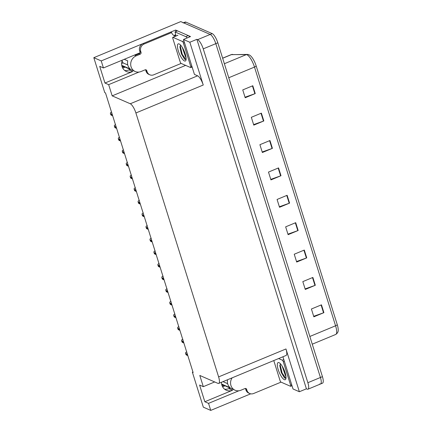 <?xml version="1.0" encoding="UTF-8"?>
<svg xmlns="http://www.w3.org/2000/svg" width="432" height="432" viewBox="0 0 432 432"><rect width="100%" height="100%" fill="white"/><g stroke="black" fill="none" stroke-linecap="round" stroke-linejoin="round"><path stroke-width="0.65" d="M139.925 52.915A9.11 8.327 113.6 0 0 138.71 53.314L103.432 67.954L101.223 60.912L93.814 57.683L180.765 21.6L210.184 34.441A8.537 2.511 67.5 0 1 215.811 43.654L320.431 377.487A8.537 2.511 67.5 0 1 320.528 383.989A8.537 2.511 67.5 0 1 319.707 383.929M103.432 67.954L99.727 66.339L104.954 83.03L132.7 71.518A9.11 8.327 -66.4 0 1 126.441 71.523A9.11 8.327 -66.4 0 1 122.045 66.512A9.11 8.327 -66.4 0 1 122.342 60.107M192.953 371.984L192.386 372.217L203.337 407.165L210.746 410.4L208.537 403.358L204.833 401.744L232.578 390.231A9.11 8.327 -66.4 0 1 226.319 390.231A9.11 8.327 -66.4 0 1 221.918 385.22A9.11 8.327 -66.4 0 1 221.508 382.25M176.056 31.482L175.608 30.046L190.528 36.558L183.492 39.479L194.443 74.428L197.618 75.816A8.537 2.511 -112.5 0 1 203.245 85.023L189.842 42.25L183.492 39.479M192.267 67.489L191.635 67.214M282.922 356.767L293.015 388.967L299.365 391.738L285.962 348.964A8.537 2.511 -112.5 0 1 286.06 355.466L218.711 383.411A8.537 2.511 -112.5 0 0 218.614 376.909L135.896 112.973A8.537 2.511 -112.5 0 0 130.27 103.761L112.174 95.861L185.63 65.383M306.401 388.816L196.879 39.334L197.618 39.658A8.537 2.511 67.5 0 1 203.245 48.865L307.865 382.703A8.537 2.511 67.5 0 1 307.962 389.205A8.537 2.511 67.5 0 1 307.141 389.14L306.401 388.816L299.365 391.738M210.746 410.4L250.7 393.822M101.223 60.912L175.608 30.046M189.842 42.25L196.879 39.334M130.286 69.368L128.995 69.903A9.11 8.327 -66.4 0 1 124.697 70.465M230.159 388.076L228.874 388.611A9.11 8.327 -66.4 0 1 224.575 389.173M93.814 57.683L104.765 92.632L105.511 92.95L193.126 372.541L192.386 372.217M214.677 381.947L203.31 386.667L199.795 375.451L217.89 383.351A8.537 2.511 -112.5 0 0 218.711 383.411M112.174 95.861L108.659 84.65L138.996 72.058M208.537 403.358L238.874 390.771M104.954 83.03L108.659 84.65M204.833 401.744L199.606 385.047L203.31 386.667M183.119 22.923A8.537 2.511 67.5 0 1 183.94 22.988L210.184 34.441A8.537 2.511 67.5 0 1 215.811 43.654L320.431 377.487A8.537 2.511 67.5 0 1 320.528 383.989L307.962 389.205M252.796 85.747L242.746 89.921L245.198 97.745L255.247 93.571L252.796 85.747M245.03 97.222L254.885 93.712A2.279 0.637 -17.4 0 0 255.247 93.571M261.376 113.135L251.327 117.304L253.778 125.129L263.828 120.96L261.376 113.135M253.616 124.605L263.466 121.095A2.279 0.637 -17.4 0 0 263.828 120.96M269.962 140.519L259.907 144.693L262.359 152.512L272.414 148.343L269.962 140.519M262.197 151.994L272.052 148.484A2.279 0.637 -17.4 0 0 272.414 148.343M278.543 167.902L268.488 172.076L270.94 179.901L280.994 175.727L278.543 167.902M270.778 179.377L280.633 175.867A2.279 0.637 -17.4 0 0 280.994 175.727M321.451 304.83L311.402 308.999L313.853 316.823L323.903 312.655L321.451 304.83M313.686 316.3L323.541 312.795A2.279 0.637 -17.4 0 0 323.903 312.655M312.871 277.447L302.816 281.615L305.267 289.44L315.322 285.271L312.871 277.447M305.105 288.916L314.96 285.406A2.279 0.637 -17.4 0 0 315.322 285.271M304.29 250.058L294.235 254.232L296.687 262.057L306.742 257.882L304.29 250.058M296.525 261.533L306.38 258.023A2.279 0.637 -17.4 0 0 306.742 257.882M295.704 222.674L285.655 226.843L288.106 234.668L298.156 230.499L295.704 222.674M287.944 234.149L297.794 230.639A2.279 0.637 -17.4 0 0 298.156 230.499M287.123 195.291L277.074 199.46L279.526 207.284L289.575 203.116L287.123 195.291M279.358 206.761L289.213 203.251A2.279 0.637 -17.4 0 0 289.575 203.116M232.492 54.394A2.846 2.7 90.1 0 0 231.498 54.589A11.389 3.348 -112.5 0 0 231.088 54.67L247.304 54.427C248.816 54.508 250.155 55.237 251.316 56.603A9.779 2.878 67.5 0 1 256.16 65.869L337.241 324.589A9.779 2.878 67.5 0 1 338.186 329.281C338.499 331.468 337.673 333.191 335.707 334.46A11.389 3.348 -112.5 0 0 335.572 325.787A2.846 0.794 -17.4 0 0 337.241 324.589M183.465 22.777L185.128 22.086A8.537 2.511 67.5 0 1 185.949 22.151L212.193 33.604A8.537 2.511 67.5 0 1 217.82 42.817L322.439 376.655A8.537 2.511 67.5 0 1 322.537 383.157L320.528 383.989M187.828 355.644L186.446 355.028A1.426 1.301 -66.4 0 1 185.873 354.305L185.63 353.522A1.426 1.301 -66.4 0 1 185.668 352.544L186.797 351.837M232.114 377.849A8.537 7.803 113.6 0 0 230.953 385.528A8.537 7.803 113.6 0 0 235.078 390.226A8.537 7.803 113.6 0 0 240.948 390.22L244.966 388.552A1.426 1.301 -66.4 0 1 246.629 389.335L245.57 388.876A1.426 1.301 113.6 0 0 245.354 388.46M221.638 384.053L230.202 387.79A8.537 7.803 -66.4 0 1 227.777 384.14A8.537 7.803 -66.4 0 1 227.578 379.733M227.648 383.675L223.214 381.737A3.132 1.231 -50.4 0 0 222.869 381.688M221.805 382.131A3.132 1.231 -50.4 0 0 221.724 382.185L221.508 382.336M224.586 385.646L224.478 385.808A3.132 1.242 100.8 0 1 223.49 386.478L222.275 386.154M281.027 382.136L253.616 393.509A5.692 5.206 -66.4 0 1 249.707 393.509L248.648 393.05A5.692 5.206 -66.4 0 1 245.9 389.918L245.57 388.876M249.707 393.509A5.692 5.206 -66.4 0 1 246.958 390.377L246.629 389.335M284.321 379.658A9.283 2.727 67.5 0 1 278.208 369.646A9.283 2.727 67.5 0 1 278.991 362.648A9.283 2.727 67.5 0 1 279.05 362.675A9.283 2.727 67.5 0 1 284.18 370.105A9.283 2.727 67.5 0 1 285.817 378.988A9.283 2.727 67.5 0 1 284.321 379.658M280.498 363.852L279.79 365.672L281.281 372.535L284.521 377.984L285.962 378.351M282.134 366.071L285.455 375.635A6.437 1.89 -112.5 0 0 285.887 375.943M283.154 367.897L284.245 371.65L285.584 374.382M278.597 358.56L282.334 360.191A1.426 0.421 67.5 0 1 283.273 361.724L290.628 385.198A1.426 0.421 67.5 0 1 290.644 386.284A1.426 0.421 67.5 0 1 290.504 386.273L280.984 382.115A1.426 0.421 67.5 0 1 280.044 380.581L273.769 360.563M285.849 376.375L285.455 375.635M279.823 365.278L281.702 373.178L284.596 378.049M280.287 364.036L280.222 365.105L282.101 373.016L285.892 378.41M136.096 54.988A8.537 7.803 -66.4 0 0 135 55.355L139.126 53.735A1.426 1.301 113.6 0 0 139.973 51.905L141.032 52.369A1.426 1.301 -66.4 0 1 140.184 54.194L136.166 55.863A8.537 7.803 113.6 0 0 131.08 66.814A8.537 7.803 113.6 0 0 135.2 71.512A8.537 7.803 113.6 0 0 141.07 71.512L145.087 69.844A1.426 1.301 -66.4 0 1 146.756 70.627L145.697 70.162A1.426 1.301 113.6 0 0 145.476 69.746M121.765 65.345L130.324 69.082A8.537 7.803 -66.4 0 1 127.904 65.432A8.537 7.803 -66.4 0 1 127.742 60.842L124.254 59.314M127.769 64.962L123.336 63.029A3.132 1.231 -50.4 0 0 121.846 63.477L121.63 63.623M122.051 60.934L123.098 62.975M124.713 66.938L124.6 67.1A3.132 1.242 100.8 0 1 123.611 67.765L122.396 67.446M173.875 35.462A5.692 5.206 113.6 0 0 173.896 35.473L174.398 35.262A2.846 0.794 162.6 0 1 175.673 34.835M181.148 63.428L153.743 74.801A5.692 5.206 -66.4 0 1 149.828 74.801L148.77 74.342A5.692 5.206 -66.4 0 1 146.021 71.21L145.697 70.162M139.973 51.905L139.649 50.863A5.692 5.206 -66.4 0 1 143.041 43.562L170.581 32.135L171.639 32.594A5.692 5.206 -66.4 0 0 174.388 35.726A5.692 5.206 -66.4 0 0 174.955 35.932L175.457 35.726L175.592 36.153M149.828 74.801A5.692 5.206 -66.4 0 1 147.08 71.669L146.756 70.627M141.032 52.369L140.708 51.327A5.692 5.206 -66.4 0 1 144.099 44.026L171.639 32.594M189.702 36.904A5.692 1.674 -112.5 0 0 188.309 35.591L177.514 30.877L174.998 31.919A5.692 1.674 67.5 0 1 175.673 35.818L175.457 35.726M188.309 35.591L185.792 36.634A5.692 1.674 67.5 0 1 187.186 37.946M174.955 35.932L173.896 35.473M185.792 36.634L174.998 31.919M184.442 60.95A9.283 2.727 67.5 0 1 178.33 50.938A9.283 2.727 67.5 0 1 179.113 43.94A9.283 2.727 67.5 0 1 179.172 43.967A9.283 2.727 67.5 0 1 184.302 51.397A9.283 2.727 67.5 0 1 185.938 60.28A9.283 2.727 67.5 0 1 184.442 60.95M180.619 45.144L179.912 46.964L181.402 53.827L184.642 59.27L186.084 59.643M182.255 47.363L185.576 56.927A6.437 1.89 -112.5 0 0 186.008 57.235M183.281 49.189L184.367 52.936L185.706 55.674M182.455 41.483A1.426 0.421 67.5 0 1 183.395 43.016L190.75 66.49A1.426 0.421 67.5 0 1 190.766 67.576A1.426 0.421 67.5 0 1 190.631 67.565L181.105 63.407A1.426 0.421 67.5 0 1 180.166 61.873L172.811 38.399A1.426 0.421 67.5 0 1 172.795 37.314A1.426 0.421 67.5 0 1 172.93 37.325L182.455 41.483L183.929 40.873M185.971 57.661L185.576 56.927M179.944 46.564L181.823 54.47L184.718 59.341M180.409 45.322L180.344 46.391L182.223 54.302L186.014 59.702M183.875 343.019L182.493 342.409A1.426 1.301 -66.4 0 1 181.921 341.68L181.672 340.902A1.426 1.301 -66.4 0 1 181.71 339.919L182.839 339.212M179.917 330.394L178.535 329.783A1.426 1.301 -66.4 0 1 177.962 329.06L177.719 328.277A1.426 1.301 -66.4 0 1 177.757 327.299L178.88 326.592M175.964 317.774L174.577 317.164A1.426 1.301 -66.4 0 1 174.004 316.435L173.761 315.652A1.426 1.301 -66.4 0 1 173.799 314.674L174.928 313.967M172.006 305.149L170.624 304.538A1.426 1.301 -66.4 0 1 170.051 303.815L169.803 303.032A1.426 1.301 -66.4 0 1 169.846 302.049L170.969 301.342M168.048 292.523L166.666 291.913A1.426 1.301 -66.4 0 1 166.093 291.19L165.85 290.407A1.426 1.301 -66.4 0 1 165.888 289.429L167.017 288.722M164.095 279.904L162.713 279.293A1.426 1.301 -66.4 0 1 162.14 278.564L161.892 277.781A1.426 1.301 -66.4 0 1 161.93 276.804L163.058 276.097M160.137 267.278L158.755 266.668A1.426 1.301 -66.4 0 1 158.182 265.945L157.939 265.162A1.426 1.301 -66.4 0 1 157.977 264.179L159.106 263.471M156.184 254.659L154.802 254.043A1.426 1.301 -66.4 0 1 154.229 253.319L153.981 252.536A1.426 1.301 -66.4 0 1 154.019 251.559L155.147 250.852M152.226 242.033L150.844 241.423A1.426 1.301 -66.4 0 1 150.271 240.694L150.028 239.917A1.426 1.301 -66.4 0 1 150.066 238.934L151.189 238.226M148.273 229.408L146.885 228.798A1.426 1.301 -66.4 0 1 146.313 228.074L146.07 227.291A1.426 1.301 -66.4 0 1 146.108 226.314L147.236 225.601M144.315 216.788L142.933 216.173A1.426 1.301 -66.4 0 1 142.36 215.449L142.112 214.666A1.426 1.301 -66.4 0 1 142.155 213.689L143.278 212.981M140.357 204.163L138.974 203.553A1.426 1.301 -66.4 0 1 138.402 202.829L138.159 202.046A1.426 1.301 -66.4 0 1 138.197 201.064L139.325 200.356M136.404 191.538L135.022 190.928A1.426 1.301 -66.4 0 1 134.449 190.204L134.201 189.421A1.426 1.301 -66.4 0 1 134.239 188.444L135.367 187.736M132.446 178.918L131.063 178.308A1.426 1.301 -66.4 0 1 130.491 177.579L130.248 176.796A1.426 1.301 -66.4 0 1 130.286 175.819L131.414 175.111M128.493 166.293L127.111 165.683A1.426 1.301 -66.4 0 1 126.538 164.959L126.29 164.176A1.426 1.301 -66.4 0 1 126.328 163.193L127.456 162.486M124.535 153.673L123.152 153.058A1.426 1.301 -66.4 0 1 122.58 152.334L122.337 151.551A1.426 1.301 -66.4 0 1 122.375 150.574L123.498 149.866M120.582 141.048L119.194 140.438A1.426 1.301 -66.4 0 1 118.622 139.709L118.379 138.926A1.426 1.301 -66.4 0 1 118.417 137.948L119.545 137.241M116.624 128.423L115.241 127.813A1.426 1.301 -66.4 0 1 114.669 127.089L114.421 126.306A1.426 1.301 -66.4 0 1 114.464 125.329L115.587 124.616M112.666 115.803L111.283 115.187A1.426 1.301 -66.4 0 1 110.711 114.464L110.468 113.681A1.426 1.301 -66.4 0 1 110.506 112.703L111.634 111.996M307.865 382.703L322.439 376.655M203.245 48.865L217.82 42.817M197.618 39.658L212.193 33.604M135.896 112.973L203.245 85.023M218.614 376.909L285.962 348.964M130.27 103.761L197.618 75.816M232.578 390.231L228.874 388.611M132.7 71.518L128.995 69.903M247.304 54.427A2.846 2.7 90.1 0 0 246.305 54.621L231.498 54.589L222.658 58.255M256.16 65.869A2.846 0.794 162.6 0 1 254.497 67.068A11.389 3.348 -112.5 0 0 246.305 54.621L224.375 63.725M309.847 336.469L335.572 325.787L254.497 67.068L228.766 77.744M185.949 22.151L183.94 22.988M286.767 195.437L289.213 203.251M295.348 222.826L297.794 230.639M303.928 250.209L306.38 258.023M312.509 277.592L314.96 285.406M321.095 304.981L323.541 312.795M278.181 168.053L280.633 175.867M269.6 140.67L272.052 148.484M261.02 113.281L263.466 121.095M252.439 85.898L254.885 93.712M187.407 354.299L185.63 353.522M187.655 355.082L185.873 354.305M221.648 384.113A8.537 7.803 113.6 0 0 223.209 385.042L235.078 390.226M221.783 384.723A8.921 8.154 113.6 0 0 224.478 385.808M221.681 384.28A8.635 7.889 113.6 0 0 224.197 385.474M245.9 389.918L246.958 390.377M282.334 360.191L283.808 359.581M283.273 361.724L284.337 361.282M290.628 385.198L291.697 384.755M121.77 65.399A8.537 7.803 113.6 0 0 123.331 66.334L135.2 71.512M136.166 55.863L135.108 55.399M121.905 66.015A8.921 8.154 113.6 0 0 124.6 67.1M121.802 65.572A8.635 7.889 113.6 0 0 124.319 66.766M146.021 71.21L147.08 71.669M140.708 51.327L139.649 50.863M144.099 44.026L143.041 43.562M140.184 54.194L139.126 53.735M183.395 43.016L184.464 42.574M172.93 37.325L177.957 35.24M190.75 66.49L191.819 66.047M183.454 341.674L181.672 340.902M183.697 342.457L181.921 341.68M179.496 329.054L177.719 328.277M179.744 329.837L177.962 329.06M175.543 316.429L173.761 315.652M175.786 317.212L174.004 316.435M171.585 303.809L169.803 303.032M171.833 304.587L170.051 303.815M167.632 291.184L165.85 290.407M167.875 291.967L166.093 291.19M163.674 278.559L161.892 277.781M163.917 279.342L162.14 278.564M159.716 265.939L157.939 265.162M159.964 266.722L158.182 265.945M155.763 253.314L153.981 252.536M156.006 254.097L154.229 253.319M151.805 240.689L150.028 239.917M152.053 241.472L150.271 240.694M147.852 228.069L146.07 227.291M148.095 228.852L146.313 228.074M143.894 215.444L142.112 214.666M144.142 216.227L142.36 215.449M139.941 202.824L138.159 202.046M140.184 203.602L138.402 202.829M135.983 190.199L134.201 189.421M136.226 190.982L134.449 190.204M132.025 177.574L130.248 176.796M132.273 178.357L130.491 177.579M128.072 164.954L126.29 164.176M128.315 165.737L126.538 164.959M124.114 152.329L122.337 151.551M124.362 153.112L122.58 152.334M120.161 139.703L118.379 138.926M120.404 140.486L118.622 139.709M116.203 127.084L114.421 126.306M116.451 127.867L114.669 127.089M112.25 114.458L110.468 113.681M112.493 115.241L110.711 114.464M231.088 54.67L222.637 58.174M335.707 334.46L312.266 344.185M290.644 386.284L292 385.722M138.116 54.151L137.425 53.849M172.795 37.314L177.822 35.23M190.766 67.576L192.121 67.009"/></g></svg>
